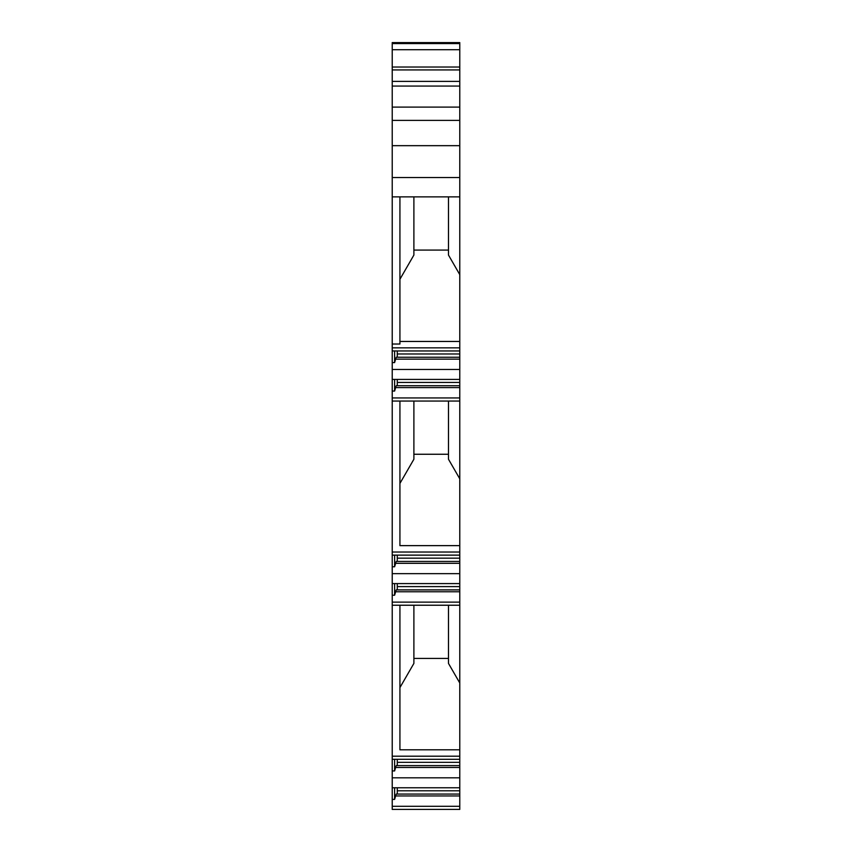 <?xml version="1.0" encoding="UTF-8"?>
<svg xmlns="http://www.w3.org/2000/svg" width="852" height="852" viewBox="0 0 852 852"><rect width="100%" height="100%" fill="white"/><g stroke="black" fill="none" stroke-linecap="round" stroke-linejoin="round"><path stroke-width="1.28" d="M392.218 806.29L392.218 809.4L459.782 809.4L459.782 806.29L392.218 806.29L392.218 344.027L399.929 344.027L399.929 341.45L459.782 341.45L459.782 347.85L392.218 347.85M392.218 69.928L459.782 69.928L459.782 42.6L392.218 42.6L392.218 344.027M392.218 145.671L459.782 145.671L392.218 145.671M459.782 69.928L459.782 177.535L392.218 177.535M459.782 177.535L459.782 196.876L399.929 196.876L399.929 344.027M413.891 196.876L413.891 255.057L399.929 279.254M459.782 196.876L459.782 341.45M459.782 274.642L448.482 255.057L448.482 196.876M448.482 250.083L413.891 250.083M459.782 347.85L459.782 350.96L392.218 350.96M459.782 350.96L459.782 357.254L396.212 357.254L394.614 362.579L392.218 362.579M459.782 357.254L459.782 359.139L395.498 359.139M459.782 359.139L459.782 369.48L392.218 369.48M459.782 369.48L459.782 379.417L392.218 379.417M459.782 379.417L459.782 385.722L396.212 385.722L394.614 391.047L392.218 391.047M459.782 385.722L459.782 387.596L395.498 387.596M459.782 387.596L459.782 397.937L392.218 397.937M459.782 397.937L459.782 401.047L392.218 401.047M431.187 401.047L407.906 401.047M413.891 401.047L413.891 459.239L399.929 483.425M399.929 401.047L399.929 545.631L459.782 545.631L459.782 552.021L392.218 552.021M459.782 401.047L459.782 545.631M459.782 478.813L448.482 459.239L448.482 401.047M448.482 454.254L413.891 454.254M459.782 552.021L459.782 555.131L392.218 555.131M459.782 555.131L459.782 561.425L396.212 561.425L394.614 566.761L392.218 566.761M459.782 561.425L459.782 563.31L395.498 563.31M459.782 563.31L459.782 573.652L392.218 573.652M459.782 573.652L459.782 583.588L392.218 583.588M459.782 583.588L459.782 589.893L396.212 589.893L394.614 595.218L392.218 595.218M459.782 589.893L459.782 591.767L395.498 591.767M459.782 591.767L459.782 602.119L392.218 602.119M459.782 602.119L459.782 605.229L392.218 605.229M413.891 605.229L413.891 663.41L399.929 687.596M459.782 605.229L459.782 749.803L399.929 749.803L399.929 605.229M459.782 682.995L448.482 663.41L448.482 605.229M448.482 658.426L413.891 658.426M459.782 749.803L459.782 756.193L392.218 756.193M459.782 756.193L459.782 759.302L392.218 759.302M459.782 759.302L459.782 765.607L396.212 765.607L394.614 770.932L392.218 770.932M459.782 765.607L459.782 767.482L395.498 767.482M459.782 767.482L459.782 777.823L392.218 777.823M459.782 777.823L459.782 787.77L392.218 787.77M459.782 787.77L459.782 794.064L396.212 794.064L394.614 799.389L392.218 799.389M459.782 794.064L459.782 795.949L395.498 795.949M459.782 795.949L459.782 806.29M459.782 107.096L392.218 107.096M397.266 787.77L397.266 794.064M394.614 799.389L394.614 787.77M397.266 759.302L397.266 765.607M394.614 770.932L394.614 759.302M397.266 583.588L397.266 589.893M394.614 595.218L394.614 583.588M397.266 555.131L397.266 561.425M394.614 566.761L394.614 555.131M397.266 379.417L397.266 385.722M394.614 391.047L394.614 379.417M397.266 350.96L397.266 357.254M394.614 362.579L394.614 350.96M399.929 196.876L392.218 196.876M459.782 353.985L397.266 353.985M459.782 382.442L397.266 382.442M459.782 558.156L397.266 558.156M459.782 586.613L397.266 586.613M459.782 762.327L397.266 762.327M459.782 790.794L397.266 790.794M459.782 43.569L392.218 43.569M459.782 49.714L392.218 49.714M459.782 67.02L392.218 67.02M459.782 81.377L392.218 81.377M459.782 86.063L392.218 86.063M459.782 120.398L392.218 120.398"/></g></svg>

